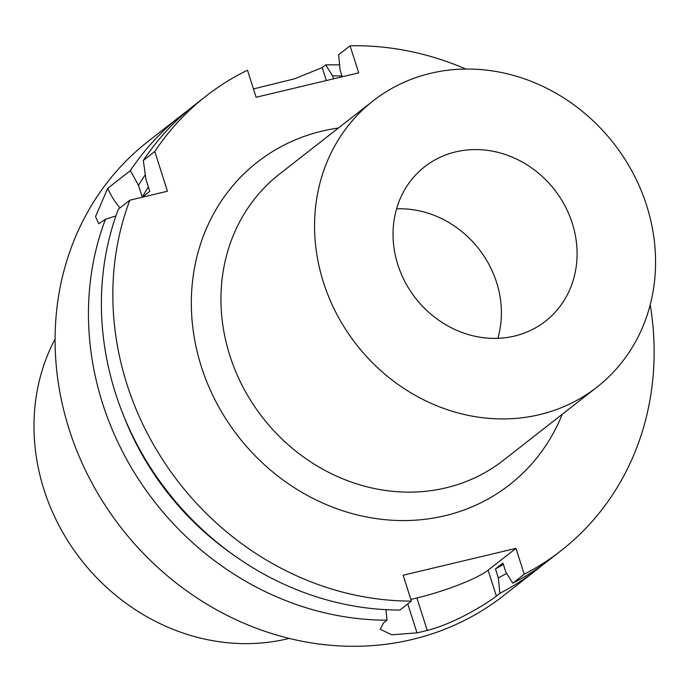 <?xml version="1.0" encoding="UTF-8"?>
<svg xmlns="http://www.w3.org/2000/svg" width="690" height="690" viewBox="0 0 690 690"><rect width="100%" height="100%" fill="white"/><g stroke="black" fill="none" stroke-linecap="round" stroke-linejoin="round"><path stroke-width="1.03" d="M129.849 200.186L118.395 209.148A288.394 259.207 52 0 0 399.941 610.055L411.395 601.102A288.394 259.207 52 0 1 129.849 200.186L167.446 191.234L154.776 151.524L143.313 160.485L145.97 179.495L149.756 191.38L142.287 197.219L138.5 185.334L130.384 170.603A288.394 259.207 -128 0 1 181.436 115.325A288.394 259.207 -128 0 1 187.991 110.383M465.871 69.052A288.394 259.207 52 0 0 350.08 45.799L358.705 72.838L256.119 97.264L247.494 70.225A288.394 259.207 52 0 0 205.827 96.246A288.394 259.207 52 0 0 154.776 151.524M561.151 550.594L549.697 559.556A288.394 259.207 52 0 1 512.791 583.188L524.245 574.227A288.394 259.207 52 0 0 561.151 550.594A288.394 259.207 52 0 0 650.213 304.773M524.245 574.227L515.991 548.36L403.141 575.227L411.395 601.102M373.143 100.861A181.686 163.297 -128 0 0 323.489 282.452A181.686 163.297 52 0 0 596.997 387.099A181.686 163.297 52 0 0 646.642 205.517A181.686 163.297 -128 0 0 373.143 100.861L279.528 174.07A181.686 163.297 52 0 0 229.874 355.661A181.686 163.297 52 0 0 503.381 460.308L596.997 387.099M397.863 264.744A98.058 88.13 52 0 0 545.471 321.221A98.058 88.13 52 0 0 572.269 223.224A98.058 88.13 52 0 0 424.661 166.747A98.058 88.13 52 0 0 397.863 264.744M497.861 338.333A98.058 88.13 52 0 0 496.584 282.408A98.058 88.13 -128 0 0 396.586 208.82M120.077 207.837A57.675 23.374 76.6 0 1 107.7 188.344L130.384 170.603M115.929 215.936L105.458 219.265L98.739 223.758L95.531 216.557L107.7 188.344M342.231 76.763L340.092 70.061L338.626 54.76L350.08 45.799M205.827 96.246L194.373 105.208A288.394 259.207 52 0 0 143.313 160.485M253.454 88.924L294.345 78.858L322.196 67.611L325.689 64.877A288.394 259.207 -128 0 1 339.601 64.955M341.981 75.978A274.68 246.882 52 0 0 332.623 75.9L325.689 64.877M332.623 75.9L333.555 78.824M512.791 583.188L505.83 572.105L502.95 563.066L495.48 568.905A265.322 238.473 -128 0 0 503.372 564.403M142.287 197.219A265.322 238.473 -128 0 1 148.35 186.964M515.991 548.36L488.106 570.164L496.36 596.039L499.853 593.305L498.37 577.953A274.68 246.882 52 0 0 506.607 573.347M498.37 577.953L495.48 568.905M145.288 174.708A274.68 246.882 52 0 0 138.5 185.334M123.95 416.536A274.68 246.882 52 0 0 230.572 552.871M499.853 593.305A288.394 259.207 52 0 0 536.76 569.673A288.394 259.207 52 0 0 543.134 564.498M385.986 609.684L387.004 620.172A288.394 259.207 52 0 1 102.62 403.564A288.394 259.207 -128 0 1 105.458 219.265M536.76 569.673L503.389 595.763A288.394 259.207 52 0 1 69.25 429.654A288.394 259.207 -128 0 1 148.065 141.424L181.436 115.325M496.36 596.039C486.484 603.957 454.218 623.734 427.248 630.41A288.394 259.207 52 0 1 416.993 632.851L391.679 634.8L380.19 629.263L383.511 622.906L387.004 620.172M410.852 599.394L416.889 597.954A57.675 9.634 162.3 0 0 488.106 570.164M55.079 339.014A204.766 184.04 -128 0 0 44.039 489.831A204.766 184.04 52 0 0 289.214 638.397M338.411 128.021A204.758 184.032 52 0 0 201.394 366.778A204.758 184.032 52 0 0 378.655 518.949A204.758 184.032 52 0 0 562.264 414.259M326.327 80.54L322.196 67.611M416.889 597.954L427.248 630.41M407.764 603.94L416.993 632.851"/></g></svg>
